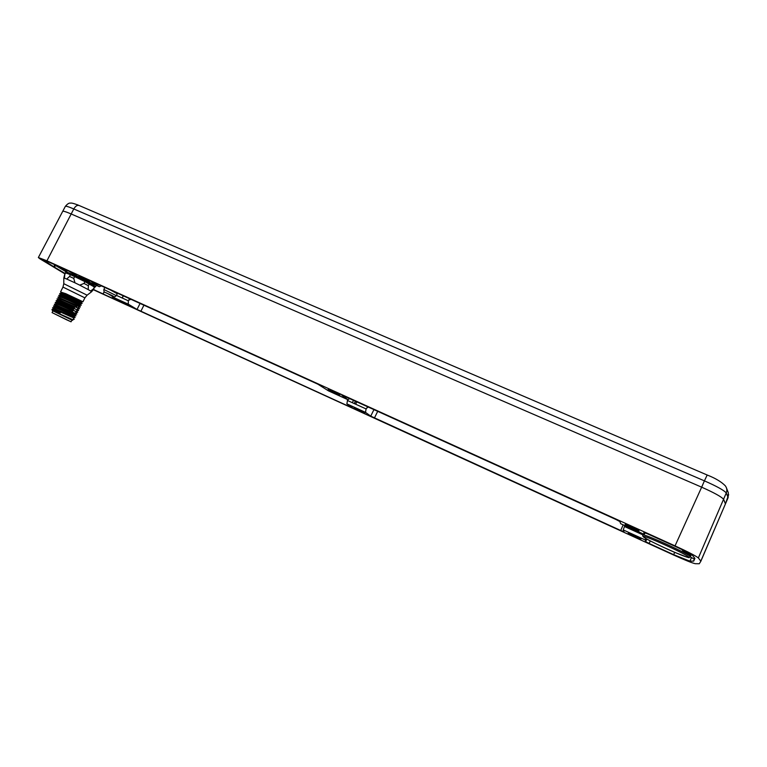 <?xml version="1.0" encoding="UTF-8"?>
<svg xmlns="http://www.w3.org/2000/svg" width="767" height="767" viewBox="0 0 767 767"><rect width="100%" height="100%" fill="white"/><g stroke="black" fill="none" stroke-linecap="round" stroke-linejoin="round"><path stroke-width="1.15" d="M687.884 552.566L682.419 550.428L682.659 549.91M694.844 558.242L692.4 555.308C690.358 553.697 684.557 550.696 674.979 546.296L647.559 533.842L643.829 532.423L644.222 534.407L645.143 532.816M93.545 289.543L121.704 302.553L112.394 296.925L111.829 295.765M67.4 270.463L67.093 271.135L65.866 270.885L65.569 272.879M65.751 269.716L65.463 270.329L64.284 269.054M67.093 271.135L65.463 270.329M690.233 556.995L694.346 559.009L694.931 558.386M694.825 558.251L693.742 561.089L694.672 558.932L693.742 561.089L689.907 561.176L673.656 554.666L649.093 543.448L645.641 541.646L646.869 539.067M690.377 556.775C692.342 555.471 642.065 532.547 642.708 535.002L642.794 536.133L645.507 538.271C650.311 541.147 663.915 547.763 675.2 552.566C695.276 560.303 686.848 557.082 690.367 556.784L690.923 555.663L682.419 550.428M65.598 271.489L55.416 265.44L54.495 267.204L43.125 259.908L49.567 262.372L68.158 270.809L82.692 279.14L99.336 286.705L101.388 285.89M58.158 266.274L57.937 266.715L55.54 265.085M57.937 266.715L64.064 269.495M93.421 289.744L673.599 555.001C684.969 560.14 692.208 563.045 695.324 563.707L699.274 563.745L700.865 561.214L698.363 557.945C695.688 555.816 687.922 551.789 675.046 545.874L46.94 260.809L38.36 257.53L40.009 258.872L65.003 273.924M355.073 408.485L364.239 412.771L355.073 408.485M329.369 390.259L339.263 394.88L329.369 390.259M629.247 533.611L639.908 538.472L629.247 533.611M626.217 525.107C626.16 525.616 637.876 530.965 637.837 530.409L637.837 530.39C637.981 529.911 626.14 524.503 626.217 525.079L626.217 525.107M122.078 302.15L130.304 306.062L122.078 302.15M80.535 277.223L89.375 281.431L80.535 277.223M620.724 523.717L619.813 521.531L615.949 519.489L344.009 396.04L341.833 395.312L347.978 399.741L349.589 398.572M328.477 390.863L317.768 384.133L90.276 280.847L99.279 286.676M54.495 267.204L65.195 273.522M129.565 298.689L128.338 300.779L128.29 304.173L137.034 309.446L140.064 303.454M367.729 406.807L366.118 408.945L365.485 412.349L346.866 403.864L352.417 407.776L350.423 407.076L137.034 309.446M365.485 412.349L370.739 416.145L373.941 409.626M645.891 538.501L645.315 539.987L623.216 529.901L623.964 531.761L620.724 530.496L370.739 416.145M645.315 539.987L645.641 541.646M675.046 545.874L701.661 487.179L71.13 213.955C65.981 211.75 63.162 210.877 62.693 211.356L62.693 211.356C63.162 210.877 65.972 211.74 71.13 213.955L701.661 487.179C713.952 492.644 721.258 496.661 723.569 499.24L725.438 503.89L700.846 561.08M620.704 523.717L644.213 534.398L620.704 523.717M54.812 264.749L53.767 266.763M694.346 559.009L693.426 561.195M130.879 299.283L128.559 300.309M346.866 403.864L347.672 399.597M366.118 408.945L347.346 400.432L366.118 408.945M368.179 407.009L366.358 408.437M623.216 529.901L624.827 525.596M640.972 538.961L640.972 538.98C641.03 539.546 628.115 533.631 628.192 533.123L628.192 533.094C628.077 532.499 641.145 538.492 640.972 538.961M639.007 530.917L639.007 530.946C639.045 531.608 625 525.203 625.057 524.58L625.057 524.551C624.961 523.851 639.179 530.352 639.007 530.917M130.534 306.014L120.64 301.306L130.534 306.014M89.518 281.307L78.876 276.235L89.518 281.307M364.967 413.001L353.951 407.843L364.967 413.001M340.002 395.091L328.113 389.531L340.002 395.091M52.961 310.836L52.07 312.61L66.633 319.81L71.063 321.804L71.945 320.04L70.018 319.225M71.916 320.098L52.933 310.894M52.348 310.51L51.983 309.465L60.162 312.984L52.357 310.549M60.162 312.984L56.969 311.469M52.75 307.701L54.591 307.596C54.956 307.126 73.881 315.956 73.968 315.946L75.07 317.519L52.587 307.807L75.022 317.605L73.086 317.711L74.188 319.283M54.543 307.605L53.479 306.033L58.714 307.989L75.904 315.841L73.987 315.946M54.419 304.374L76.834 313.991L54.361 304.259M58.666 313.415L72.223 319.475M52.06 309.465L53.7 309.369C54.054 308.919 72.961 317.73 73.086 317.711M53.642 305.928L55.483 305.822L74.859 314.182L76.777 314.077M69.481 318.688L72.539 320.318M74.859 314.182L75.952 315.755L53.479 306.033M55.425 302.38L57.266 302.275C57.765 301.805 76.662 310.664 76.623 310.654L77.697 312.227L55.291 302.399M54.524 304.154L56.374 304.048C56.835 303.579 75.741 312.428 75.741 312.418L76.834 313.991M75.741 312.418L77.668 312.313L60.497 304.422L55.253 302.495L56.307 304.058M76.623 310.654L78.55 310.549L61.389 302.639L56.135 300.722L57.189 302.284M56.317 300.606L58.158 300.511C58.695 300.031 77.582 308.89 77.505 308.89L78.579 310.462L56.135 300.722M79.432 308.794L57.103 298.842L79.423 308.785L77.505 308.89M58.867 295.554L64.073 297.289L81.177 305.266M58.992 295.285L60.823 295.199C61.494 294.71 80.362 303.598 80.151 303.607L81.235 305.18L64.121 297.203L58.8 295.41M59.759 293.799L64.965 295.506L82.069 303.502L80.142 303.607M59.884 293.521L61.715 293.425C62.434 292.946 81.283 301.834 81.034 301.843L82.117 303.416L65.013 295.42L59.692 293.646M57.976 297.318L80.305 307.021L78.387 307.126C78.522 307.126 59.634 298.258 59.04 298.737L57.209 298.833M58.1 297.059L59.931 296.963C60.555 296.484 79.432 305.362 79.269 305.371L80.353 306.944L57.918 297.184M60.651 292.035L65.857 293.723L82.951 301.738L81.024 301.843M58.081 300.511L57.026 298.948M87.112 295.18L63.786 283.694L62.971 287.088L84.888 297.855L87.112 295.18L91.561 291.776L93.785 289.092L94.437 287.04L84.916 281.652L84.025 283.435L79.73 285.151L74.974 282.822L73.747 278.383L69.538 276.465L66.7 279.035L64.486 278.181L64.735 274.644L65.626 272.87L64.735 274.644M94.437 287.04L93.555 288.795L90.64 291.019L88.224 289.6L88.339 285.707L84.025 283.435M89.231 283.924L88.339 285.707M69.538 276.465L70.43 274.682L74.639 276.599L73.747 278.383M70.43 274.682L65.626 272.87M74.639 276.599L84.916 281.652M71.063 321.804L52.07 312.61M65.636 319.302L53.958 313.521L65.636 319.302M38.36 257.53L65.329 206.4C65.828 205.882 68.646 206.745 73.785 208.96C75.473 206.055 77.275 204.904 79.174 205.527L707.184 475.013L704.403 480.861C716.733 486.259 724.019 490.295 726.272 492.98L723.569 499.24L725.457 503.67L728.065 497.764L700.865 561.204L725.429 503.9M46.94 260.809L73.785 208.96L704.403 480.861L701.661 487.179C713.962 492.644 721.258 496.661 723.569 499.24L698.363 557.945M104.207 291.642L103.008 294.106M93.727 286.618L89.95 284.356M83.507 280.962L76.058 277.29M69.768 274.433L66.278 273.119M643.35 536.622C642.736 538.348 688.862 559.383 688.756 557.302C690.54 556.008 641.423 533.679 643.35 536.622M94.657 287.261L95.568 286.733L93.469 285.18C86.738 281.048 65.07 270.713 65.444 271.815M328.353 390.806L347.95 399.722M128.29 304.173L112.394 296.925M44.659 260.281L44.342 260.895M116.402 295.353L128.338 300.779M123.18 295.784L122.164 297.97M649.093 543.448L650.301 540.917M674.701 552.355L673.656 554.666M353.472 400.336L352.398 402.704M350.663 406.548L350.423 407.076M140.821 311.373L143.928 305.208M374.411 418.025L377.7 411.333M623.178 524.839L620.724 530.496M691.46 557.561L689.907 561.176M355.389 401.208L354.316 403.576M642.784 534.82L624.463 526.488L642.794 534.81M626.332 526.277L625.958 527.15L626.342 526.277M128.338 300.798L116.402 295.372M643.158 533.918L642.698 535.021M117.658 293.282L117.265 293.78L110.774 290.156M105.712 287.855L104.801 287.443M116.258 295.621L103.871 289.504C103.746 291.431 104.235 292.428 105.338 292.495C109.518 293.972 114.216 298.833 116.258 295.621L117.265 293.78M105.424 292.534L113.037 296.004L105.424 292.534M69.989 312.974L69.701 311.824L70.832 311.287M88.224 289.6L79.73 285.151M74.974 282.822L66.7 279.035M91.561 291.776L90.64 291.019M63.786 283.694L63.805 278.076L64.486 278.181M707.184 475.013C715.304 478.177 721.344 481.781 725.323 485.827C726.943 488.061 727.26 490.449 726.272 492.98L728.094 497.534L728.343 492.807L726.311 487.544M82.75 279.169L99.336 286.705M328.381 390.825L347.978 399.741M95.568 286.733L96.326 285.343M355.533 401.275L354.459 403.643M103.871 289.504L104.743 287.587M630.445 528.147L630.052 529.009M123.343 295.861L122.269 298.018M356.818 401.85L355.696 404.209M74.131 319.369L72.203 319.484M52.587 307.826L53.652 309.369M54.361 304.288L55.425 305.832M72.213 319.475L72.74 320.242M81.235 305.18L79.269 305.371M84.888 297.855L82.951 301.747M62.971 287.088L60.574 291.872M79.461 308.698L78.387 307.126M58.8 295.458L59.845 296.973M59.692 293.694L60.727 295.199M60.574 291.93L61.609 293.425M63.805 278.076L64.62 274.672M728.65 494.657L725.448 503.861M65.329 206.4C67.429 203.83 69.222 202.747 70.717 203.14C71.408 202.517 78.579 205.144 78.982 205.441"/></g></svg>
